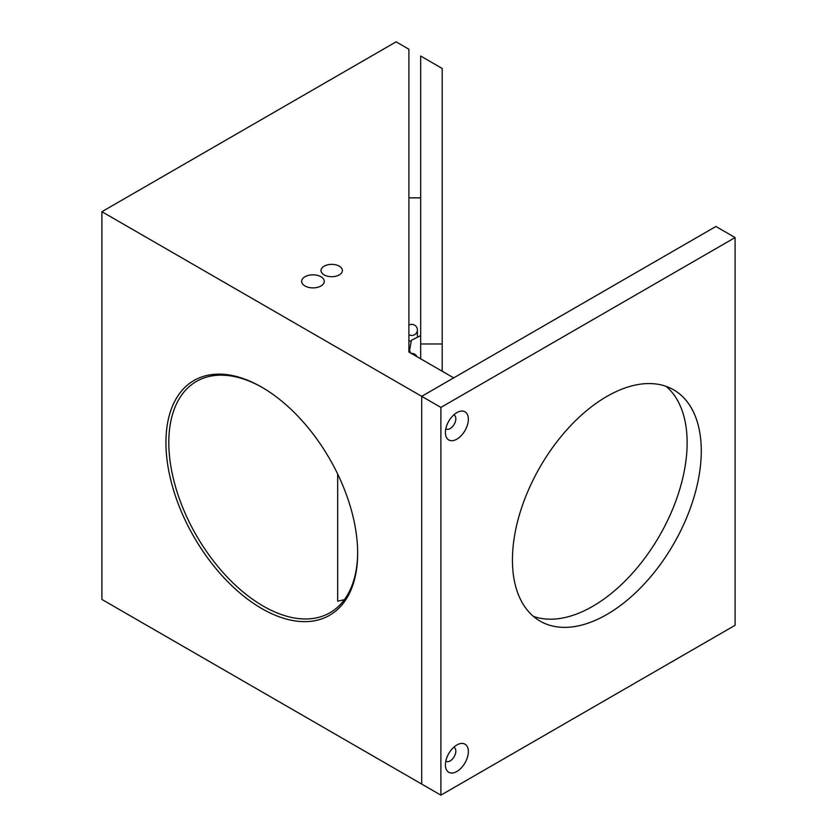 <?xml version="1.0" encoding="UTF-8"?>
<svg xmlns="http://www.w3.org/2000/svg" width="837" height="837" viewBox="0 0 837 837"><rect width="100%" height="100%" fill="white"/><g stroke="black" fill="none" stroke-linecap="round" stroke-linejoin="round"><path stroke-width="1.26" d="M320.948 276.744A11.31 6.529 0 0 0 308.633 275.331A11.31 6.529 0 0 0 301.655 281.358A11.31 6.529 0 0 0 304.961 285.972A11.31 6.529 0 0 0 317.286 287.394A11.31 6.529 0 0 0 324.264 281.358A11.31 6.529 0 0 0 320.948 276.744M261.803 608.583A135.573 78.27 60 0 1 165.935 442.543A135.573 78.27 60 0 1 261.803 387.196L261.803 387.196A135.573 78.27 60 0 1 357.661 553.236A135.573 78.27 60 0 1 261.803 608.583M262.525 387.615A133.543 77.098 -120 0 0 196.465 381.41A133.543 77.098 -120 0 0 176 488.421A133.543 77.098 -120 0 0 263.236 606.103A133.543 77.098 -120 0 0 330.008 612.715A133.543 77.098 -120 0 0 357.661 552.399M339.267 266.176A10.682 6.173 0 0 0 327.623 264.837A10.682 6.173 0 0 0 321.021 270.529A10.682 6.173 0 0 0 324.149 274.892A10.682 6.173 0 0 0 335.794 276.231A10.682 6.173 0 0 0 342.396 270.529A10.682 6.173 0 0 0 339.267 266.176M337.688 601.217L337.688 474.066L337.688 601.217L344.405 599.648M101.905 211.709L421.702 396.34L453.675 377.874L408.906 352.032L408.906 49.237L396.11 41.85L101.905 211.709L101.905 599.438L421.702 784.07L421.702 396.34L421.702 784.07L440.89 795.15L440.89 407.42L735.095 237.562L735.095 625.291L440.89 795.15M408.906 324.4L408.906 186.212M416.889 356.635A5.65 5.524 0 0 0 411.281 353.402M408.906 334.706A5.65 5.524 0 0 0 416.941 327.748A5.65 5.524 0 0 0 408.906 325.133M408.906 340.565A5.65 5.524 0 0 0 410.768 341.224M417.381 336.087A5.65 5.524 0 0 0 417.391 335.783L417.391 329.924M445.818 761.042A8.004 4.624 120 0 0 446.173 761.293A8.004 4.624 120 0 0 452.346 759.149A8.004 4.624 120 0 0 455.841 751.092A8.004 4.624 120 0 0 454.177 747.431A8.004 4.624 120 0 0 453.79 747.242M445.399 764.851A16.238 9.374 120 0 0 445.483 766.43A16.238 9.374 120 0 0 457.588 771.044A16.238 9.374 120 0 0 468.354 751.595A16.238 9.374 120 0 0 458.289 744.25A16.238 9.374 120 0 0 445.399 764.851M445.818 428.701A8.004 4.624 120 0 0 446.173 428.952A8.004 4.624 120 0 0 452.346 426.807A8.004 4.624 120 0 0 455.841 418.751A8.004 4.624 120 0 0 454.177 415.089A8.004 4.624 120 0 0 453.79 414.901M445.399 432.509A16.238 9.374 120 0 0 445.483 434.089A16.238 9.374 120 0 0 457.588 438.703A16.238 9.374 120 0 0 468.354 419.253A16.238 9.374 120 0 0 458.289 411.909A16.238 9.374 120 0 0 445.399 432.509M512.432 559.974A133.543 77.098 120 0 0 540.085 621.106A133.543 77.098 120 0 0 642.994 585.335A133.543 77.098 120 0 0 701.28 450.944A133.543 77.098 120 0 0 673.628 389.812A133.543 77.098 120 0 0 570.719 425.594A133.543 77.098 120 0 0 512.432 559.974M533.389 616.377A133.543 77.098 120 0 0 633.421 572.163A133.543 77.098 120 0 0 687.135 442.773A133.543 77.098 120 0 0 666.179 386.38M735.095 237.562L715.907 226.482L421.702 396.34L440.89 407.42M442.198 343.976L442.198 68.456L420.676 56.027L420.676 343.976L442.198 343.976L442.198 371.251M420.676 358.822L420.676 343.976M408.906 352.032L408.906 345.294M410.601 353.015L409.534 350.441L411.427 340.251L420.676 335.585M420.676 197.856L408.906 197.856"/></g></svg>
